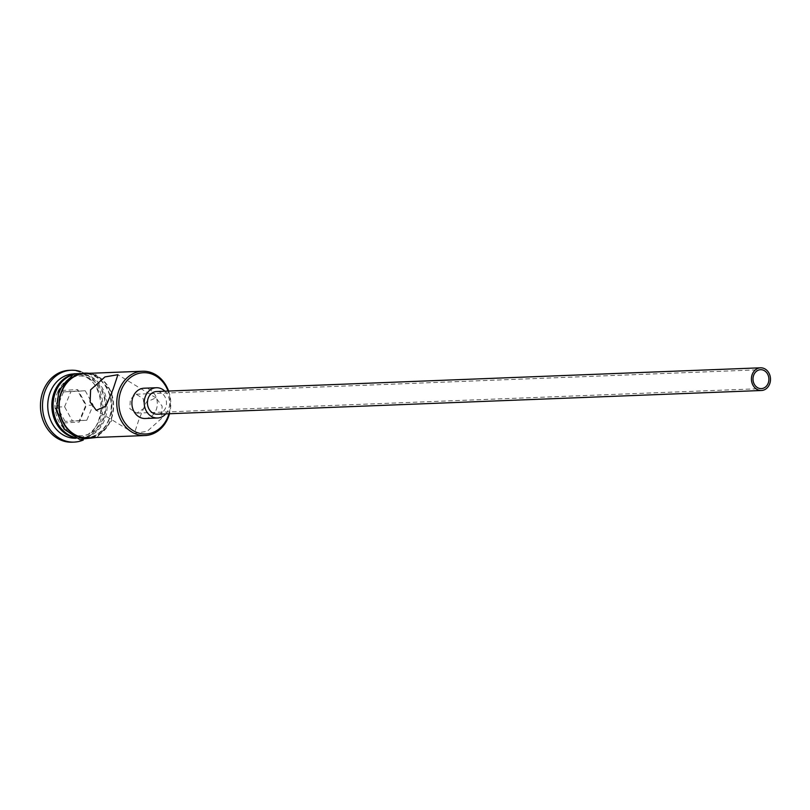 <?xml version="1.0" encoding="UTF-8"?>
<svg xmlns="http://www.w3.org/2000/svg" width="810" height="810" viewBox="0 0 810 810"><rect width="100%" height="100%" fill="white"/><g stroke="black" fill="none" stroke-linecap="round" stroke-linejoin="round"><path stroke-width="0.61" stroke-dasharray="4.05 3.04" d="M168.956 413.758A30.659 25.748 87.8 0 0 168.065 391.068M168.602 391.048A32.177 27.013 -92.2 0 1 169.493 413.738M144.544 407.957L136.86 413.13L129.843 408.696L130.309 399.31L136.12 394.217L143.188 398.631L144.544 407.957M157.383 414.214A11.36 9.538 87.8 0 0 165.483 408.058A11.36 9.538 87.8 0 0 156.492 391.524M165.787 413.89A15.137 12.717 87.8 0 0 168.328 409.789A15.137 12.717 87.8 0 0 164.896 391.19M145.203 418.486A15.137 12.717 87.8 0 0 155.996 410.275A15.137 12.717 87.8 0 0 144.018 388.223M161.625 418.345L147.278 431.254L134.349 433.441L139.026 419.236L146.316 402.043L155.976 397.862L162.132 406.164L161.625 418.345M57.611 392.212A29.899 25.11 -92.2 0 1 91.277 379.293A29.899 25.11 -92.2 0 1 102.597 419.56A29.899 25.11 -92.2 0 1 68.921 432.469A29.899 25.11 -92.2 0 1 57.611 392.212M72.211 374.645A32.177 27.013 -92.2 0 1 77.608 373.785A32.177 27.013 -92.2 0 1 103.072 420.643A32.177 27.013 -92.2 0 1 80.129 438.089A32.177 27.013 -92.2 0 1 74.692 437.643M73.497 373.947A32.177 27.013 -92.2 0 1 98.962 420.805A32.177 27.013 -92.2 0 1 76.018 438.24L80.129 438.089M80.615 371.608A35.964 30.193 -92.2 0 1 99.751 422.617A35.964 30.193 -92.2 0 1 83.298 440.012M84.999 373.491A32.177 27.013 -92.2 0 1 110.464 420.35A32.177 27.013 -92.2 0 1 87.531 437.795M60.011 391.017A32.177 27.013 -92.2 0 1 82.944 373.572A32.177 27.013 -92.2 0 1 108.408 420.43A32.177 27.013 -92.2 0 1 85.475 437.876A32.177 27.013 -92.2 0 1 60.011 391.017M70.723 375.567A32.177 27.013 -92.2 0 1 78.843 373.734A32.177 27.013 -92.2 0 1 104.298 420.592A32.177 27.013 -92.2 0 1 81.364 438.038A32.177 27.013 -92.2 0 1 73.123 436.843M69.245 370.322A35.964 30.193 -92.2 0 1 97.696 422.699A35.964 30.193 -92.2 0 1 72.06 442.189M63.626 422.962L79.38 422.05L86.407 405.344L77.679 389.549L61.924 390.46L54.898 407.167L63.626 422.962L65.104 421.382L57.186 407.055L63.555 391.898L77.841 391.068L85.759 405.395L79.39 420.552L65.104 421.382L72.495 421.089L64.577 406.762L54.898 407.167M64.577 406.762L70.946 391.605L63.555 391.898L61.924 390.46M70.946 391.605L85.242 390.774L77.841 391.068L77.679 389.549M85.242 390.774L93.16 405.101L86.791 420.258L79.39 420.552L79.38 422.05M86.791 420.258L72.495 421.089M93.16 405.101L86.407 405.344M91.682 437.633A32.552 27.337 87.8 0 0 110.747 420.522A32.552 27.337 87.8 0 0 89.161 373.329M59.727 390.845A32.552 27.337 -92.2 0 1 96.38 376.782A32.552 27.337 -92.2 0 1 108.692 420.603A32.552 27.337 -92.2 0 1 72.039 434.666A32.552 27.337 -92.2 0 1 59.727 390.845M136.86 413.13L761.329 388.618M134.349 433.441L96.268 410.295M82.944 373.572L78.843 373.734M77.608 373.785L73.538 373.947M96.937 437.42L111.466 421.301L112.205 392.779L94.416 373.126M85.475 437.876L81.364 438.038M155.976 397.862L117.895 374.716M136.12 394.217L760.59 369.704"/><path stroke-width="1.21" d="M168.065 391.068A30.659 25.748 87.8 0 0 145.061 372.711A30.659 25.748 87.8 0 0 121.551 389.337A30.659 25.748 87.8 0 0 133.154 430.616A30.659 25.748 87.8 0 0 167.67 417.373A30.659 25.748 87.8 0 0 168.956 413.758M169.493 413.738A32.177 27.013 -92.2 0 1 167.994 418.092A32.177 27.013 -92.2 0 1 145.051 435.537A32.177 27.013 -92.2 0 1 119.586 388.678A32.177 27.013 -92.2 0 1 142.53 371.233A32.177 27.013 -92.2 0 1 168.602 391.048M753.837 374.827A9.467 7.948 87.8 0 0 761.329 388.618A9.467 7.948 87.8 0 0 768.072 383.484A9.467 7.948 87.8 0 0 760.59 369.704A9.467 7.948 87.8 0 0 753.837 374.827M769.5 384.355A11.36 9.538 87.8 0 0 760.509 367.811A11.36 9.538 87.8 0 0 752.419 373.967A11.36 9.538 87.8 0 0 761.4 390.501A11.36 9.538 87.8 0 0 769.5 384.355M760.509 367.811L156.492 391.524A11.36 9.538 87.8 0 0 148.402 397.68A11.36 9.538 87.8 0 0 157.383 414.214L761.4 390.501M164.896 391.19A15.137 12.717 87.8 0 0 156.35 387.737A15.137 12.717 87.8 0 0 145.547 395.948A15.137 12.717 87.8 0 0 157.535 418A15.137 12.717 87.8 0 0 165.787 413.89M156.35 387.737L144.018 388.223A15.137 12.717 87.8 0 0 133.225 396.434A15.137 12.717 87.8 0 0 145.203 418.486L157.535 418M90.619 389.812L90.112 401.983L96.268 410.295L105.928 406.124L113.218 388.921L117.895 374.716L104.956 376.913L90.619 389.812M74.692 437.643A32.177 27.013 -92.2 0 1 54.665 391.22A32.177 27.013 -92.2 0 1 72.211 374.645M76.059 438.24L76.018 438.24A32.177 27.013 -92.2 0 1 50.564 391.382A32.177 27.013 -92.2 0 1 73.497 373.947L73.538 373.947M83.298 440.012A35.964 30.193 -92.2 0 1 74.115 442.108A35.964 30.193 -92.2 0 1 45.654 389.731A35.964 30.193 -92.2 0 1 71.29 370.241A35.964 30.193 -92.2 0 1 80.615 371.608M145.051 435.537L87.531 437.795A32.177 27.013 -92.2 0 1 62.066 390.936A32.177 27.013 -92.2 0 1 84.999 373.491L142.53 371.233M73.123 436.843A32.177 27.013 -92.2 0 1 55.9 391.179A32.177 27.013 -92.2 0 1 70.723 375.567M74.115 442.108L72.06 442.189A35.964 30.193 -92.2 0 1 43.608 389.812A35.964 30.193 -92.2 0 1 69.245 370.322L71.29 370.241M89.161 373.329A32.552 27.337 87.8 0 0 61.783 390.764A32.552 27.337 87.8 0 0 64.577 425.098A32.552 27.337 87.8 0 0 91.682 437.633M94.416 373.126L73.912 373.754L59.008 390.066L56.346 410.457L64.071 429.128L79.451 439.354L96.937 437.42"/></g></svg>
